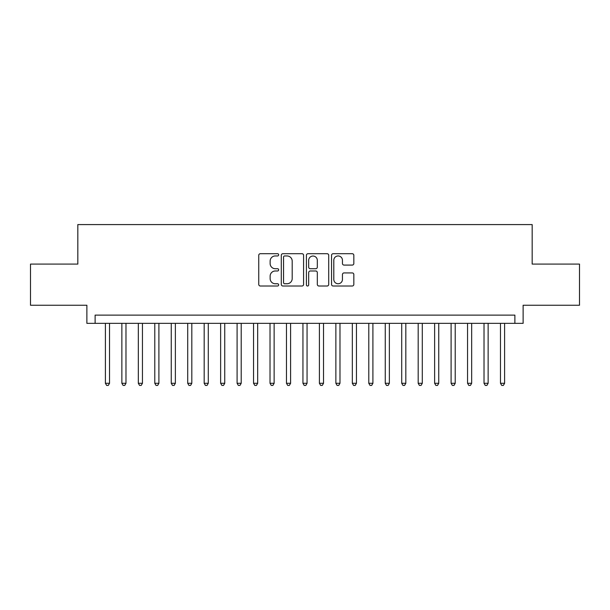 <?xml version="1.0" encoding="UTF-8"?>
<svg xmlns="http://www.w3.org/2000/svg" width="610" height="610" viewBox="0 0 610 610"><rect width="100%" height="100%" fill="white"/><g stroke="black" fill="none" stroke-linecap="round" stroke-linejoin="round"><path stroke-width="0.91" d="M278.663 254.827A1.128 1.128 0 0 0 277.527 253.699L260.363 253.699A1.617 1.617 0 0 0 258.747 255.308L258.747 284.397A1.617 1.617 0 0 0 260.363 286.014L277.527 286.014A1.128 1.128 0 0 0 278.663 284.878A1.128 1.128 0 0 0 277.527 283.749L275.308 283.749A5.17 5.17 0 0 1 270.138 278.579L270.138 276.155A5.17 5.17 0 0 1 275.308 270.985L277.527 270.985A1.128 1.128 0 0 0 278.663 269.856A1.128 1.128 0 0 0 277.527 268.72L275.308 268.72A5.17 5.17 0 0 1 270.138 263.55L270.138 261.126A5.17 5.17 0 0 1 275.308 255.956L277.527 255.956A1.128 1.128 0 0 0 278.663 254.827M352.222 265.091A1.617 1.617 0 0 0 353.838 263.474L353.838 255.308A1.617 1.617 0 0 0 352.222 253.699L333.159 253.699A1.617 1.617 0 0 0 331.543 255.308L331.543 284.397A1.617 1.617 0 0 0 333.159 286.014L352.222 286.014A1.617 1.617 0 0 0 353.838 284.397L353.838 274.538A1.617 1.617 0 0 0 352.222 272.922L344.063 272.922A1.617 1.617 0 0 0 342.446 274.538L342.446 279.426A4.323 4.323 0 0 1 338.123 283.749A4.323 4.323 0 0 1 333.8 279.426L333.8 260.279A4.323 4.323 0 0 1 338.123 255.956A4.323 4.323 0 0 1 342.446 260.279L342.446 263.474A1.617 1.617 0 0 0 344.063 265.091L352.222 265.091M514.886 323.353L523.121 323.353L523.121 305.244L579.5 305.244L579.5 264.092L532.172 264.092L532.172 224.587L77.828 224.587L77.828 264.092L30.5 264.092L30.5 305.244L86.879 305.244L86.879 323.353L514.886 323.353L514.886 315.126L95.114 315.126L95.114 323.353M303.589 255.308A1.617 1.617 0 0 0 301.973 253.699L282.903 253.699A1.617 1.617 0 0 0 281.286 255.308L281.286 284.397A1.617 1.617 0 0 0 282.903 286.014L301.973 286.014A1.617 1.617 0 0 0 303.589 284.397L303.589 255.308M308.027 253.699L327.097 253.699A1.617 1.617 0 0 1 328.714 255.308L328.714 284.397A1.617 1.617 0 0 1 327.097 286.014L318.938 286.014A1.617 1.617 0 0 1 317.322 284.397L317.322 272.601A1.617 1.617 0 0 0 315.705 270.985L310.292 270.985A1.617 1.617 0 0 0 308.675 272.601L308.675 284.878A1.128 1.128 0 0 1 307.547 286.014A1.128 1.128 0 0 1 306.411 284.878L306.411 255.308A1.617 1.617 0 0 1 308.027 253.699M284.679 255.956A1.128 1.128 0 0 0 283.551 257.092L283.551 282.621A1.128 1.128 0 0 0 284.679 283.749L287.02 283.749A5.17 5.17 0 0 0 292.198 278.579L292.198 261.126A5.17 5.17 0 0 0 287.02 255.956L284.679 255.956M317.322 260.363A4.323 4.323 0 0 0 312.999 256.04A4.323 4.323 0 0 0 308.675 260.363L308.675 267.104A1.617 1.617 0 0 0 310.292 268.72L315.705 268.72A1.617 1.617 0 0 0 317.322 267.104L317.322 260.363M105.4 323.353L105.4 383.278L109.518 383.278L109.518 323.353M109.518 383.278L108.283 385.413L106.636 385.413L105.4 383.278M121.863 323.353L121.863 383.278L125.98 383.278L125.98 323.353M125.98 383.278L124.745 385.413L123.098 385.413L121.863 383.278M138.325 323.353L138.325 383.278L142.443 383.278L142.443 323.353M142.443 383.278L141.207 385.413L139.56 385.413L138.325 383.278M154.787 323.353L154.787 383.278L158.905 383.278L158.905 323.353M158.905 383.278L157.67 385.413L156.023 385.413L154.787 383.278M171.25 323.353L171.25 383.278L175.367 383.278L175.367 323.353M175.367 383.278L174.132 385.413L172.485 385.413L171.25 383.278M187.712 323.353L187.712 383.278L191.822 383.278L191.822 323.353M191.822 383.278L190.594 385.413L188.947 385.413L187.712 383.278M204.175 323.353L204.175 383.278L208.285 383.278L208.285 323.353M208.285 383.278L207.049 385.413L205.41 385.413L204.175 383.278M220.637 323.353L220.637 383.278L224.747 383.278L224.747 323.353M224.747 383.278L223.512 385.413L221.865 385.413L220.637 383.278M237.092 323.353L237.092 383.278L241.209 383.278L241.209 323.353M241.209 383.278L239.974 385.413L238.327 385.413L237.092 383.278M253.554 323.353L253.554 383.278L257.672 383.278L257.672 323.353M257.672 383.278L256.436 385.413L254.789 385.413L253.554 383.278M270.017 323.353L270.017 383.278L274.134 383.278L274.134 323.353M274.134 383.278L272.899 385.413L271.252 385.413L270.017 383.278M286.479 323.353L286.479 383.278L290.596 383.278L290.596 323.353M290.596 383.278L289.361 385.413L287.714 385.413L286.479 383.278M302.941 323.353L302.941 383.278L307.059 383.278L307.059 323.353M307.059 383.278L305.823 385.413L304.176 385.413L302.941 383.278M319.404 323.353L319.404 383.278L323.521 383.278L323.521 323.353M323.521 383.278L322.286 385.413L320.639 385.413L319.404 383.278M335.866 323.353L335.866 383.278L339.983 383.278L339.983 323.353M339.983 383.278L338.748 385.413L337.101 385.413L335.866 383.278M352.328 323.353L352.328 383.278L356.446 383.278L356.446 323.353M356.446 383.278L355.211 385.413L353.564 385.413L352.328 383.278M368.791 323.353L368.791 383.278L372.908 383.278L372.908 323.353M372.908 383.278L371.673 385.413L370.026 385.413L368.791 383.278M385.253 323.353L385.253 383.278L389.363 383.278L389.363 323.353M389.363 383.278L388.135 385.413L386.488 385.413L385.253 383.278M401.716 323.353L401.716 383.278L405.825 383.278L405.825 323.353M405.825 383.278L404.59 385.413L402.951 385.413L401.716 383.278M418.178 323.353L418.178 383.278L422.288 383.278L422.288 323.353M422.288 383.278L421.053 385.413L419.405 385.413L418.178 383.278M434.633 323.353L434.633 383.278L438.75 383.278L438.75 323.353M438.75 383.278L437.515 385.413L435.868 385.413L434.633 383.278M451.095 323.353L451.095 383.278L455.212 383.278L455.212 323.353M455.212 383.278L453.977 385.413L452.33 385.413L451.095 383.278M467.557 323.353L467.557 383.278L471.675 383.278L471.675 323.353M471.675 383.278L470.44 385.413L468.793 385.413L467.557 383.278M484.02 323.353L484.02 383.278L488.137 383.278L488.137 323.353M488.137 383.278L486.902 385.413L485.255 385.413L484.02 383.278M500.482 323.353L500.482 383.278L504.6 383.278L504.6 323.353M504.6 383.278L503.364 385.413L501.717 385.413L500.482 383.278"/></g></svg>
